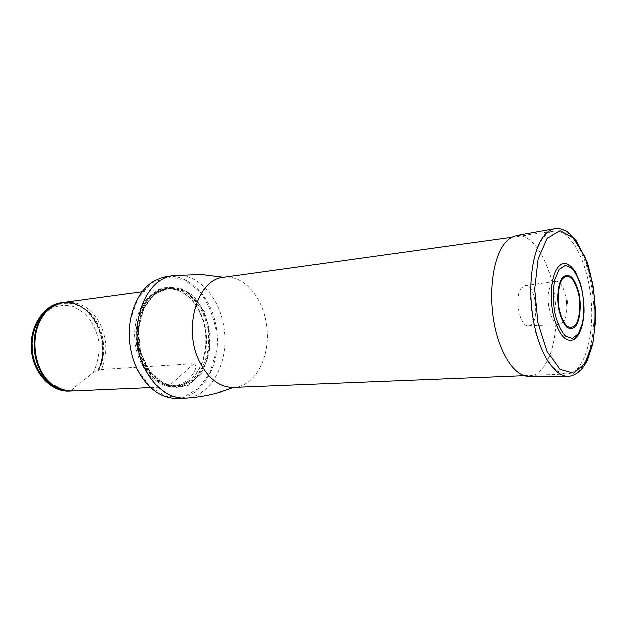 <?xml version="1.0" encoding="UTF-8"?>
<svg xmlns="http://www.w3.org/2000/svg" width="627" height="627" viewBox="0 0 627 627"><rect width="100%" height="100%" fill="white"/><g stroke="black" fill="none" stroke-linecap="round" stroke-linejoin="round"><path stroke-width="0.47" stroke-dasharray="3.13 2.35" d="M537.652 338.541C545.772 361.967 555.514 373.794 566.879 374.037C583.855 373.284 594.592 337.522 591.081 299.918C587.852 262.29 570.938 229.012 554.096 231.285C533.256 231.449 522.542 294.298 537.652 338.541M137.211 368.982L134.57 362.845C129.366 348.628 128.065 334.05 130.659 319.135L138.316 297.833L151.436 283.09L167.699 276.985L184.487 280.003L199.362 291.265C207.678 302.292 213.266 315.31 216.135 330.304L215.97 352.68L209.873 373.057L198.493 388.607L183.249 396.946L166.218 396.452L149.971 386.741L137.211 368.982M143.246 363.911L137.023 341.425L138.606 318.046L147.58 298.907L161.821 287.926L178.193 286.986L193.437 295.779L204.77 312.27L210.28 333.266L209.057 355L201.259 373.598L188.116 385.534L171.939 388.215L155.841 380.628L143.246 363.911M177.041 398.341C202.051 397.526 220.289 366.05 217.138 333.415C214.442 300.748 190.898 273.019 166.147 276.656M200.279 313.547C211.385 337.161 205.35 370.698 187.222 382.133C182.974 384.931 178.413 386.451 173.538 386.694C155.457 387.792 137.203 366.873 134.977 340.774C132.524 314.699 146.773 290.873 164.76 288.741C169.603 288.114 174.361 288.796 179.04 290.795C188.124 294.933 195.201 302.512 200.279 313.547M93.125 372.689C97.608 363.331 99.56 353.15 98.972 342.146C96.832 331.354 92.435 322.082 85.797 314.331L73.915 306.689C64.934 304.448 56.265 305.623 47.918 310.224C40.426 316.776 35.245 325.585 32.392 336.636L32.33 353.777C35.12 365.165 40.269 374.546 47.777 381.937L60.537 388.332L73.939 388.129L93.125 372.689L98.039 369.781C112.507 340.79 90.108 297.841 61.524 302.794M69.448 391.209L72.223 390.997L74.456 389.876L75.044 390.88L168.06 386.835C176.704 386.365 183.452 383.857 188.28 379.304C192.614 375.534 198.759 366.583 194.127 363.652L101.409 369.562L98.807 370.581L98.165 370.306L98.596 369.742C112.727 341.315 91.597 299.126 63.484 302.567M73.939 388.129L71.666 391.029M71.415 391.091L72.223 390.997M98.596 369.742L98.039 369.781M75.044 390.88L72.818 391.06M64.871 302.339C80.115 301.281 91.942 308.656 100.351 324.449C107.217 339.552 107.57 354.592 101.409 369.562M578.972 333.721C587.413 318.908 584.098 281.884 573.156 268.803M563.375 321.698L559.237 324.52C550.114 326.22 543.938 293.13 551.744 283.851L555.373 281.374C564.598 279.281 570.954 311.776 563.375 321.698M521.468 288.005C513.803 296.657 519.681 327.263 528.608 325.679C540.411 325.868 536.602 283.388 525.026 285.677L521.468 288.005M529.016 376.443C547.097 376.098 558.869 340.532 555.357 303.123C552.16 265.683 534.259 232.774 516.405 235.65M233.495 387.494C254.578 386.663 269.837 358.417 267.016 328.948C264.555 299.447 244.514 274.367 223.62 277.291M184.738 398.09C209.716 397.275 227.891 365.588 224.732 332.741C222.005 299.847 198.485 271.899 173.757 275.535M155.057 293.177L166.414 287.785C174.588 286.939 182.426 288.898 189.942 293.663C204.206 305.255 212.091 327.968 209.637 349.419L205.64 364.311C201.228 373.167 195.412 379.884 188.202 384.461C180.451 387.447 172.472 387.486 164.29 384.586C156.397 379.931 149.751 372.83 144.343 363.284C132.446 339.81 137.987 305.427 155.057 293.177M152.565 294.753C161.194 288.459 170.246 287.268 179.73 291.179C188.719 295.27 195.726 302.778 200.75 313.704C211.754 337.099 205.774 370.322 187.834 381.639C172.307 392.228 150.425 382.987 140.863 359.961C131.098 337.075 136.827 306.525 152.565 294.753M152.894 294.792C156.954 291.696 161.296 289.831 165.928 289.196C185.443 286.508 204.151 308.398 206.307 334.387C208.807 360.353 194.284 385.213 174.604 386.036C159.195 386.851 143.277 371.858 138.12 350.415C132.869 329.01 139.468 304.988 152.894 294.792M155.018 294.518C159.07 291.414 163.412 289.549 168.044 288.906C187.551 286.225 206.259 308.155 208.423 334.199C210.923 360.212 196.416 385.119 176.736 385.942C161.335 386.757 145.417 371.733 140.252 350.25C134.993 328.799 141.592 304.722 155.018 294.518M155.292 293.546L170.536 287.644L186.25 291.594L199.441 304.189L207.803 322.819L209.927 344.043L205.46 364.091L195.075 379.28L180.505 386.585L164.446 384.186L150.151 372.109L140.761 352.578L138.449 329.708L143.724 308.523L155.292 293.546L170.536 287.644L186.25 291.594L199.441 304.189L207.803 322.819L209.927 344.043L205.46 364.091L195.075 379.28L180.505 386.585L164.446 384.186L150.151 372.109L140.761 352.578L138.449 329.708L143.724 308.523L155.292 293.546M72.685 390.723L69.033 390.974M61.156 303.1C90.084 296.924 113.385 340.72 98.392 369.993M74.793 389.97C69.048 390.911 63.358 390.112 57.731 387.557L56.077 386.734M49.165 309.573L50.646 308.468C64.565 298.711 83.078 303.107 93.846 317.56C104.678 331.957 106.778 354.38 98.807 370.581M194.127 363.652L168.06 386.835M567.686 376.357L568.062 376.357C585.759 375.973 596.975 338.807 593.314 299.722C589.968 260.605 572.326 226.018 554.848 228.792L554.472 228.855M524.313 375.753L566.879 374.037M511.891 237.155L554.096 231.285M187.222 382.133L187.834 381.639C183.703 384.343 179.291 385.809 174.604 386.036L176.736 385.942C161.695 386.804 145.707 371.905 140.519 350.258C135.228 328.681 141.937 304.463 155.261 294.4C159.258 291.359 163.522 289.525 168.044 288.906L165.928 289.196C170.583 288.585 175.184 289.251 179.73 291.179L179.04 290.795M58.962 388.246L57.731 387.557C63.28 390.057 68.86 390.833 74.456 389.876M51.735 307.575L50.646 308.468C64.22 299.024 82.066 303.147 92.89 317.427C103.706 331.683 105.939 354.09 98.165 370.306M150.692 387.682L173.538 386.694M142.102 291.829L164.76 288.741M528.608 325.679L559.237 324.52M525.026 285.677L555.373 281.374"/><path stroke-width="0.94" d="M184.738 398.09C168.444 398.02 155.182 388.238 144.939 368.754C125.776 331.879 143.779 277.777 173.757 275.535L166.147 276.656C148.105 280.245 136.271 294.345 130.628 318.939C128.01 333.995 129.327 348.69 134.578 363.041L137.235 369.232C147.47 388.568 160.739 398.27 177.041 398.341L184.738 398.09C200.201 397.244 214.763 394.32 228.416 389.312L233.495 387.494L524.313 375.753M63.484 302.567L61.524 302.794C43.498 304.981 29.14 326.62 31.358 350.062C33.341 373.52 51.32 392.259 69.448 391.209L71.415 391.091M62.081 302.723C44.055 304.91 29.696 326.557 31.914 350.007C33.897 373.48 51.876 392.236 70.005 391.185M150.692 387.682L72.818 391.06C68.116 391.256 63.499 390.315 58.962 388.246C30.856 377.25 26.028 323.391 51.735 307.575C55.834 304.73 60.216 302.982 64.871 302.339L142.102 291.829M573.156 268.803L567.263 263.998C563.689 262.674 560.444 263.92 557.528 267.745C551.102 276.225 549.15 297.903 553.39 315.812C558.782 334.959 565.656 342.859 574.026 339.497L578.972 333.721M566.353 300.795L566.393 303.17C567.662 305.231 567.56 299.51 566.353 300.795M554.472 228.855L516.405 235.65C512.4 236.316 508.677 238.644 505.237 242.641C493.371 256.278 488.206 290.952 494.021 322.646C499.758 354.388 515.128 376.905 529.016 376.443L567.686 376.357M511.891 237.155L223.62 277.291C197.913 278.952 182.669 327.56 199.127 360.87C207.992 378.614 219.45 387.486 233.495 387.494M69.033 390.974C51.328 391.295 34.172 372.814 32.228 349.984C30.08 327.169 43.686 305.929 61.156 303.1M56.077 386.734C30.417 374.828 26.028 325.852 49.165 309.573M559.025 269.422L554.55 280.151C552.857 290.113 552.849 300.788 554.527 312.191C557.168 322.858 560.804 330.813 565.429 336.056L572.365 338.423L578.447 333.588L582.546 322.717C584.027 313.108 583.988 302.927 582.428 292.174C580.014 281.993 576.605 274.124 572.208 268.56L565.35 265.37L559.025 269.422M562.215 279.007C558.406 285.285 557.144 297.229 559.104 309.095C560.946 316.58 563.485 322.192 566.73 325.938C570.1 328.062 573.172 327.529 575.947 324.355C579.552 317.858 580.649 306.337 578.807 294.949C577.075 287.707 574.645 282.134 571.518 278.231C568.203 275.825 565.107 276.084 562.215 279.007M561.949 277.98C557.959 284.525 556.635 297.01 558.681 309.417C560.609 317.238 563.265 323.109 566.659 327.012C570.178 329.23 573.384 328.673 576.284 325.342C580.038 318.555 581.19 306.525 579.262 294.643C577.459 287.088 574.928 281.264 571.659 277.189C568.203 274.665 564.958 274.932 561.949 277.98M543.938 235.987C532.37 250.126 527.487 286.508 533.405 319.825C539.236 353.205 554.48 376.851 568.062 376.357C571.934 376.278 575.892 374.491 579.944 370.996C582.569 368.268 585.038 364.695 587.366 360.282L592.836 343.768L595.65 320.036C595.446 299.682 592.625 280.371 587.186 262.102L576.378 240.744L567.521 231.974C562.795 229.208 558.571 228.15 554.848 228.792C550.929 229.435 547.293 231.833 543.938 235.987M547.355 238.009L538.209 258.763L534.768 289.219L537.997 322.693L547.144 351.512L559.997 369.421L573.642 373.23L585.336 363.104L593.032 341.817C595.752 323.399 595.65 303.985 592.711 283.576L584.881 256.694L573.321 237.805L559.966 230.838L547.355 238.009M173.757 275.535L201.416 274.516L223.62 277.291M574.026 339.497C579.748 335.147 583.071 326.205 583.996 312.685C584.286 304.463 583.11 294.753 580.469 283.561L575.382 271.938C572.388 267.619 569.684 264.97 567.263 263.998M566.205 301.109L566.393 303.17"/></g></svg>
